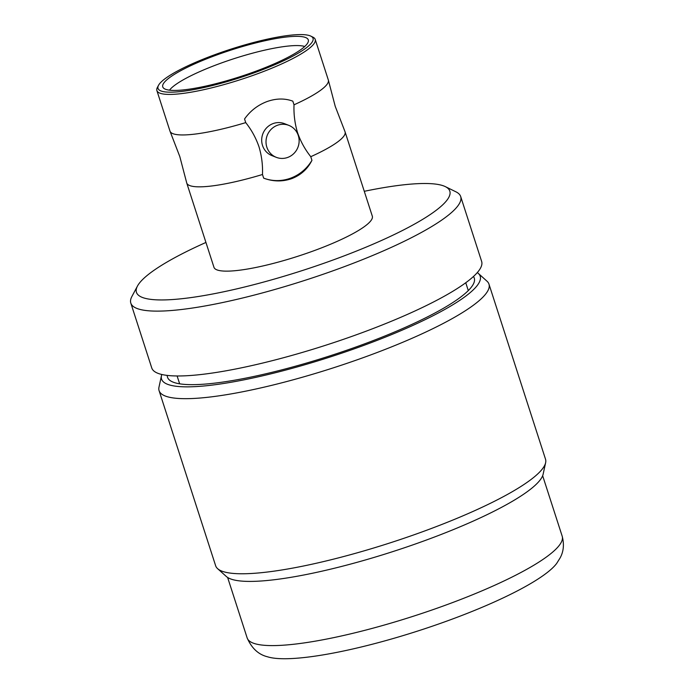 <?xml version="1.0" encoding="UTF-8"?>
<svg xmlns="http://www.w3.org/2000/svg" width="693" height="693" viewBox="0 0 693 693"><rect width="100%" height="100%" fill="white"/><g stroke="black" fill="none" stroke-linecap="round" stroke-linejoin="round"><path stroke-width="1.04" d="M310.819 36.123A81.462 14.969 162.1 0 1 256.921 71.821A81.462 14.969 162.1 0 1 158.515 85.317A81.462 14.969 162.1 0 1 214.128 54.946A81.462 14.969 162.1 0 1 310.819 36.123L312.95 37.162A83.195 15.289 162.1 0 1 315.22 39.432L328.317 79.964A83.195 15.289 162.1 0 1 328.395 80.275L335.239 106.375L344.958 131.549A83.195 15.289 162.1 0 1 345.071 131.843A83.195 15.289 162.1 0 1 310.767 156.687L311.945 160.334C307.64 168.945 300.927 175.034 291.814 178.603C282.527 181.835 273.146 181.679 263.661 178.144A41.164 39.492 111.5 0 0 311.945 160.334M263.661 178.144L262.482 174.506C262.864 165.116 261.694 155.873 258.983 146.76C255.864 137.812 251.446 129.764 245.729 122.618L244.551 118.979C250.26 110.915 257.718 105.119 266.935 101.594C276.117 98.328 284.754 98.181 292.836 101.161L294.014 104.808C293.65 114.302 294.82 123.545 297.514 132.545C300.545 141.337 304.963 149.385 310.767 156.687M262.482 174.506A83.195 15.289 162.1 0 1 186.729 182.987A83.195 15.289 162.1 0 1 186.651 182.683L179.808 156.575L170.088 131.401A83.195 15.289 162.1 0 1 169.976 131.107L156.878 90.575A83.195 15.289 162.1 0 1 157.398 87.405L158.515 85.317M287.76 157.415A17.169 16.467 111.5 0 0 299.125 141.485A17.169 16.467 111.5 0 0 288.868 125.39A17.169 16.467 111.5 0 0 277.382 125.294A17.169 16.467 111.5 0 0 266.017 141.233A17.169 16.467 111.5 0 0 276.273 157.328A17.169 16.467 111.5 0 0 287.76 157.415M288.868 125.39L284.546 123.683A17.169 16.467 111.5 0 0 273.059 123.597A17.169 16.467 111.5 0 0 261.694 139.527A17.169 16.467 111.5 0 0 271.951 155.622L276.273 157.328M477.286 272.6A167.411 30.761 162.1 0 1 478.291 273.38L486.988 281.193A173.328 31.843 162.1 0 1 488.963 284.113A173.328 31.843 162.1 0 1 369.551 355.344A173.328 31.843 162.1 0 1 159.087 390.653A173.328 31.843 162.1 0 1 158.983 387.136L161.469 375.71A167.411 30.761 162.1 0 1 161.824 374.489M488.963 284.113L545.521 459.208A173.328 31.843 162.1 0 1 545.625 462.733A173.328 31.843 162.1 0 1 426.108 530.44A173.328 31.843 162.1 0 1 217.619 568.676A173.328 31.843 162.1 0 1 215.644 565.757L159.087 390.653M545.625 462.733L543.139 474.159A167.411 30.761 162.1 0 1 427.694 539.561A167.411 30.761 162.1 0 1 226.325 576.489L217.619 568.676M556.678 563.418A156.861 28.82 162.1 0 1 451.108 619.525A156.861 28.82 162.1 0 1 267.559 656.799C258.515 654.599 251.715 648.31 247.158 637.941A165.532 30.414 162.1 0 0 448.146 604.218A165.532 30.414 162.1 0 0 562.188 536.191C564.327 544.36 563.617 551.637 560.057 558.021L556.678 563.418M169.516 90.168A73.319 13.47 162.1 0 1 218.893 63.895A73.319 13.47 162.1 0 1 304.738 46.492M255.613 71.31A76.473 14.051 162.1 0 1 163.219 87.742A76.473 14.051 162.1 0 1 215.445 55.457A76.473 14.051 162.1 0 1 308.42 40.844A76.473 14.051 162.1 0 1 255.613 71.31M315.22 39.432A83.195 15.289 162.1 0 1 257.9 73.623A83.195 15.289 162.1 0 1 156.878 90.575M364.275 191.311A164.665 30.258 162.1 0 1 445.322 186.625A164.665 30.258 162.1 0 1 336.382 258.784A164.665 30.258 162.1 0 1 137.465 286.062A164.665 30.258 162.1 0 1 205.934 242.455M445.322 186.625L455.951 191.831A173.328 31.843 162.1 0 1 460.689 196.561A173.328 31.843 162.1 0 1 341.277 267.793A173.328 31.843 162.1 0 1 130.812 303.11A173.328 31.843 162.1 0 1 131.887 296.5L137.465 286.062M460.689 196.561L481.635 261.408A173.328 31.843 162.1 0 1 362.222 332.64A173.328 31.843 162.1 0 1 151.758 367.957L130.812 303.11M473.449 276.498A161.192 29.617 162.1 0 1 474.454 280.96A161.192 29.617 162.1 0 1 363.219 344.36A161.192 29.617 162.1 0 1 169.014 379.617A161.192 29.617 162.1 0 1 167.221 375.407M478.291 273.38A167.411 30.761 162.1 0 1 364.856 345.001A167.411 30.761 162.1 0 1 161.469 375.71M328.395 80.275A83.195 15.289 162.1 0 1 294.014 104.808M345.071 131.843L372.306 216.155A83.195 15.289 162.1 0 1 314.986 250.346A83.195 15.289 162.1 0 1 213.964 267.299L186.729 182.987M245.729 122.618A83.195 15.289 162.1 0 1 170.088 131.401M542.654 475.719L562.188 536.191M465.757 282.744L468.295 290.592M177.113 375.97L179.652 383.818M227.625 577.468L247.158 637.941"/></g></svg>
